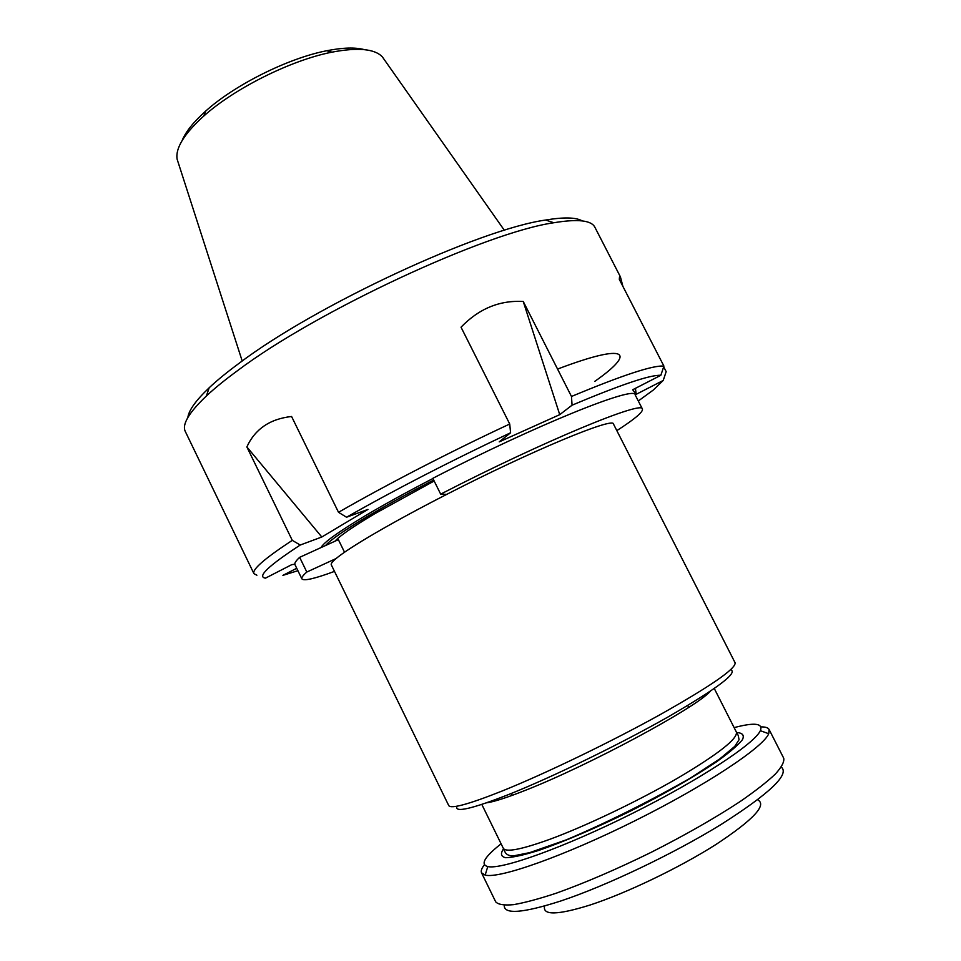 <?xml version="1.0" encoding="UTF-8"?>
<svg xmlns="http://www.w3.org/2000/svg" width="961" height="961" viewBox="0 0 961 961"><rect width="100%" height="100%" fill="white"/><g stroke="black" fill="none" stroke-linecap="round" stroke-linejoin="round"><path stroke-width="1.44" d="M334.5 571.387C314.643 578.726 303.76 581.213 301.874 578.858C301.298 577.693 302.943 575.423 306.811 572.047L336.05 558.569C332.35 561.668 330.764 563.747 331.269 564.78L448.727 805.546C450.841 809.186 468.776 804.285 502.507 790.867C545.644 773.473 610.499 742.168 659.919 714.768C711.02 685.95 736.078 668.616 735.093 662.766L613.49 424.065C614.163 416.594 531.926 450.541 446.721 494.374L440.679 494.134L432.822 478.314C536.49 424.738 635.918 384.965 635.209 394.947L642.428 409.062C643.173 411.993 634.644 419.176 616.83 430.624M457.004 806.183C454.121 813.03 471.443 809.09 508.994 794.387C553.007 776.8 620.001 744.222 668.123 716.918C717.543 688.292 738.372 672.568 730.624 669.769M734.132 727.621C754.517 722.24 763.25 723.261 760.343 730.684C754.733 743.61 699.5 779.996 631.617 813.799C563.759 847.674 501.474 869.885 487.768 866.582C480.092 864.444 484.536 856.852 501.101 843.806M760.92 726.9C765.388 726.816 768.115 727.681 769.088 729.483L768.728 733.723C763.286 747.298 705.951 785.413 635.065 820.718C564.215 856.083 499.264 878.931 485.161 875.111L481.557 872.84C480.692 870.978 481.641 868.288 484.404 864.768M544.611 905.995C542.304 915.509 557.428 915.196 589.994 905.046C626.452 893.165 679.607 867.639 716.113 844.383C753.532 819.673 767.358 804.813 757.616 799.792M364.375 49.636C355.27 47.209 342.717 47.582 326.716 50.741C288.24 58.177 234.808 84.82 205.714 111.068C193.557 121.951 185.701 131.753 182.158 140.486M178.133 162.349L177.124 159.202C175.322 148.667 183.515 134.9 201.702 117.903L203.684 116.125C234.484 88.376 291.267 60.062 331.965 52.158C357.9 47.233 374.706 48.795 382.358 56.879L384.256 59.582M336.05 558.569C342.873 552.863 356.099 544.286 375.691 532.85C395.692 521.234 419.368 508.405 446.721 494.374M344.531 552.239L338.38 539.662L299.664 557.332L306.811 572.047M334.945 541.223C339.714 535.878 352.939 526.736 374.622 513.799L434.156 481.005M325.527 545.536C330.572 539.842 344.603 530.136 367.607 516.393C386.238 505.342 408.269 493.221 433.675 480.044M187.851 417.518C188.716 410.395 195.816 400.485 209.162 387.788C217.066 380.352 227.012 372.207 239.013 363.354C315.616 305.178 479.215 229.307 545.632 220.033C563.795 217.018 575.987 217.306 582.198 220.898M321.803 537.007L246.869 446.937C250.857 438.144 256.587 431.177 264.035 426.011C271.507 420.882 280.684 417.699 291.579 416.485L338.512 512.309L346.537 517.222L367.931 509.426L321.803 537.007L300.228 545.031L292.276 540.346C264.623 558.521 251.854 569.633 253.944 573.669L185.305 431.489C181.809 424.534 188.836 412.689 206.399 395.968C214.531 388.376 224.778 380.027 237.163 370.934C316.253 311.184 485.846 232.442 553.824 222.748C577.753 218.784 591.435 220.297 594.895 227.276L620.398 276.828L622.92 286.426M321.022 547.59C323.617 542.497 338.356 531.901 365.216 515.781C384.292 504.453 406.851 492.032 432.918 478.506M571.471 396.473L572.071 405.182L559.734 414.659L499.215 441.88L510.579 432.774L509.726 424.017L461.028 327.196C478.914 308.673 499.66 300.108 523.252 301.49L571.471 396.473C622.608 375.138 653.42 365.012 663.919 366.117L619.316 279.411C619.437 276.516 619.797 275.651 620.398 276.828M523.252 301.49L559.734 414.659M292.276 540.346L246.869 446.937M300.228 545.031C268.347 565.873 256.755 576.912 265.464 578.15L291.772 564.648L294.835 564.227M635.437 388.328L636.17 394.322L632.686 389.746L660.844 375.295L663.919 366.117M572.071 405.182C620.842 384.664 650.429 374.706 660.844 375.295M663.679 366.814L666.165 371.643L663.222 380.46L636.17 394.322M663.222 380.46L653.348 389.998L638.296 400.977M509.726 424.017C451.226 451.262 386.154 484.861 338.512 512.309M346.537 517.222C396.172 489.053 450.853 460.908 510.579 432.774M296.733 568.275L282.906 575.363L297.91 570.69M253.944 573.669L256.899 575.219M301.874 578.858L294.943 564.6C294.294 563.278 295.868 560.864 299.664 557.332M440.679 494.134C544.527 440.667 643.594 399.956 642.428 409.062M769.088 729.483L783.732 758.229C784.416 761.881 781.593 767.178 775.263 774.158C766.89 782.026 755.214 791.131 740.234 801.486C714.984 818.075 685.205 835.073 650.897 852.467C616.361 869.393 584.865 882.955 556.419 893.129C539.133 898.859 524.826 902.703 513.51 904.661C504.141 905.514 498.194 904.577 495.696 901.838L481.557 872.84M781.329 767.106C789.87 774.35 769.737 793.51 720.93 824.574C673.325 853.909 606.163 885.886 560.876 900.962C522.7 913.214 503.828 914.644 504.225 905.262M503.288 848.263L504.933 851.854C506.339 854.834 509.45 856.119 514.243 855.734L529.715 852.623L566.185 839.89C606.103 823.036 647.498 802.447 690.382 778.11L719.717 758.95L734.745 746.397L739.057 739.718L738.252 735.525L736.378 732.054C737.916 738.673 718.263 754.097 677.409 778.302C637.948 801.162 585.693 826.112 549.86 839.289C521.33 849.572 505.81 852.563 503.288 848.263L481.809 804.429M736.643 732.558C742.577 732.871 744.523 735.249 742.457 739.682C737.916 745.316 729.255 752.703 716.45 761.869C693.614 777.173 664.892 793.606 630.296 811.156C595.46 828.226 565.056 841.271 539.085 850.293C524.069 855.002 512.946 857.476 505.726 857.717C500.933 856.683 500.213 853.704 503.54 848.779M486.482 802.855C493.87 801.858 506.927 797.642 525.667 790.206C588.841 765.521 696.917 707.236 710.227 691.307M557.56 369.072C628.422 342.188 636.386 352.243 594.727 381.409M511.348 793.438L512.273 795.348M687.74 705.494L688.701 707.38M487.768 866.582L485.161 875.111M760.343 730.684L768.728 733.723M736.378 732.054L714.287 688.52M205.714 111.068L203.684 116.125M326.716 50.741L331.965 52.158M177.124 159.202L242.208 361.024M382.358 56.879L504.369 230.316M322.548 546.893L322.103 545.968M209.162 387.788L206.399 395.968M545.632 220.033L553.824 222.748"/></g></svg>
